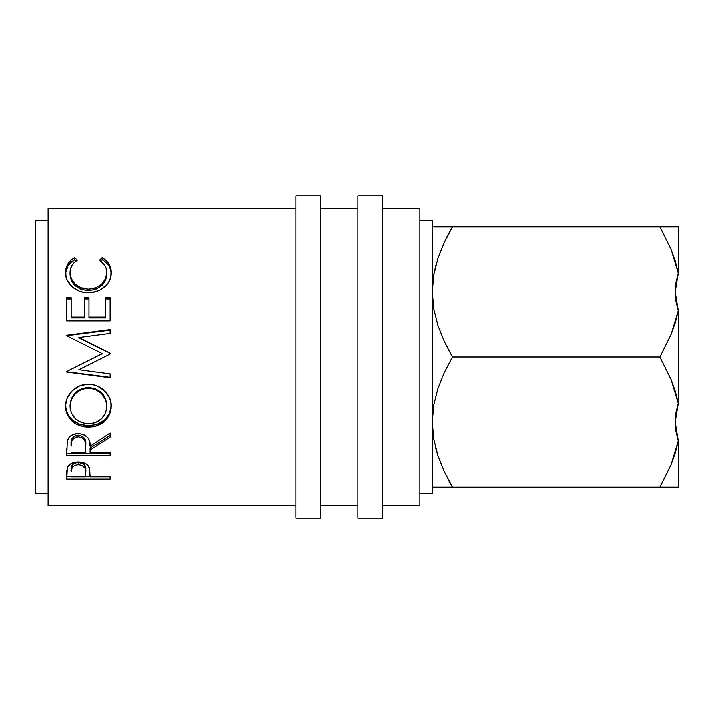 <?xml version="1.0" encoding="UTF-8"?>
<svg xmlns="http://www.w3.org/2000/svg" width="714" height="714" viewBox="0 0 714 714"><rect width="100%" height="100%" fill="white"/><g stroke="black" fill="none" stroke-linecap="round" stroke-linejoin="round"><path stroke-width="1.07" d="M675.203 421.992L678.3 403.321L678.3 310.679L675.346 322.648L671.151 334.411L659.959 357L671.169 379.625L675.328 391.317L678.3 403.321L675.203 422.126L678.3 440.797L675.346 452.765L671.151 464.528L659.959 487.118L678.3 487.118L678.3 440.797L675.203 422.054M665.296 226.882L671.169 226.882L659.959 226.882L671.169 249.507L675.328 261.199L678.3 273.203L675.203 292.008L678.3 310.679L675.203 291.946M675.997 226.882L675.346 226.882M295.935 518.096L320.72 518.096L320.72 195.904L295.935 195.904L295.935 518.096L295.935 195.904L320.72 195.904L320.72 518.096L295.935 518.096M357.892 518.096L382.677 518.096L382.677 195.904L357.892 195.904L357.892 518.096L357.892 195.904L382.677 195.904L382.677 518.096L357.892 518.096M419.85 493.312L432.247 493.312L432.247 220.688L419.85 220.688L432.247 220.688L432.247 493.312L419.85 493.312M35.7 493.312L48.088 493.312L35.7 493.312L35.7 220.688L35.7 493.312M48.088 220.688L35.7 220.688L48.088 220.688M382.677 505.708L419.85 505.708L419.85 208.292L382.677 208.292L419.85 208.292L419.85 505.708L382.677 505.708M320.72 505.708L357.892 505.708L320.72 505.708M357.892 208.292L320.72 208.292L357.892 208.292M48.088 505.708L295.935 505.708L48.088 505.708L48.088 208.292L48.088 505.708M295.935 208.292L48.088 208.292L295.935 208.292M66.679 479.04L66.786 470.785L67.919 466.438L71.32 463.431L78.317 461.913L82.083 462.27L85.448 463.493L87.929 465.474L89.58 468.786L90.035 476.774L110.054 476.774L110.054 479.04L66.679 479.04L110.054 479.04L110.054 476.774L90.035 476.774L89.321 467.866C87.768 464.038 84.091 462.056 78.317 461.913C72.658 462.056 68.999 463.966 67.33 467.634L66.679 479.04M66.679 455.425L67.268 440.824L68.678 437.887L72.766 434.567L78.281 433.46L83.6 434.469L87.652 437.539L88.884 439.583L90.035 446.223L110.054 432.987L110.054 437.084L90.035 450.025L90.035 452.471L110.054 452.471L110.054 455.425L66.679 455.425L110.054 455.425L110.054 452.471L90.035 452.471L90.035 450.025L110.054 437.084L110.054 432.987L90.035 446.223C90.598 438.878 86.68 434.63 78.281 433.46C72.489 433.719 68.821 436.174 67.268 440.824L66.679 455.425M86.091 384.427L92.802 384.712L97.104 385.926L104.485 390.772L109.51 397.903L110.768 402.027L111.072 408.372L109.563 414.432L104.637 421.198L97.291 425.687L93.007 426.82L84.109 426.82L75.836 423.902L72.328 421.421L67.312 414.727L66 410.764L65.661 404.454L67.143 398.153L72.069 390.888L79.504 385.953L86.091 384.427M110.054 333.447L110.054 330.163L66.679 335.723L110.054 329.591L110.054 333.447L78.843 337.552L110.054 353.153L110.054 354.037L78.772 369.736L110.054 373.859L110.054 377.742L66.679 372.056L66.679 371.503L102.272 353.626L66.679 335.83L66.679 335.277L110.054 329.591L110.054 333.447L78.843 337.552L110.054 353.153L110.054 354.037L110.054 353.234L78.843 337.963L110.054 353.234M66.679 320.907L66.679 298.996L71.132 298.996L71.132 297.765L66.679 297.765L66.679 320.907L66.679 297.765L71.132 297.765L71.132 317.141L84.475 317.141L84.475 297.765L88.92 297.765L88.92 317.141L105.601 317.141L105.601 297.765L110.054 297.765L110.054 320.907L66.679 320.907L110.054 320.907L110.054 298.996L105.601 298.996L110.054 298.996M74.64 257.692L77.246 260.253L74.095 262.69L71.793 265.697L70.445 269.098L70.017 272.739L71.32 278.817L75.166 284.234L81.182 287.974L88.411 289.215L95.694 287.956L101.7 284.136L105.538 278.656L106.716 272.516L106.279 268.946L104.878 265.608L99.487 260.253L102.066 257.692L106.002 260.503L108.903 264.037L111.036 270.276L110.75 276.657L109.403 280.754L106.975 284.556L100.165 289.955L96.363 291.517L90.214 292.633L83.609 292.338L79.272 291.178L71.891 286.6L67.08 280.004L65.929 276.291L65.688 270.311L67.785 264.046L70.677 260.494L74.64 257.692C68.553 261.208 65.527 266.161 65.572 272.543C64.885 282.583 75.711 293.231 88.117 292.704C93.962 292.749 99.112 291.107 103.584 287.787C108.796 283.503 111.322 278.398 111.161 272.498C111.17 266.152 108.135 261.217 102.066 257.692L99.487 260.253C104.244 263.314 106.654 267.411 106.716 272.516C106.074 282.432 99.969 288.001 88.411 289.215C76.951 288.045 70.82 282.548 70.017 272.739C70.008 267.491 72.417 263.332 77.246 260.253L74.64 257.692L74.64 259.762L74.64 257.692M432.247 292.044L433.693 275.104L437.843 258.53L444.26 242.412L452.373 226.882L435.817 226.882M432.291 418.957L432.247 422.001M432.247 487.118L452.373 487.118L444.278 471.624L437.914 455.675L433.737 439.155L432.247 422.054L433.693 405.222L437.843 388.648L444.26 372.529L452.373 357L444.278 341.506L437.914 325.557L433.737 309.037L432.247 291.946L433.693 275.104L437.843 258.53L444.26 242.412L452.373 226.882L444.269 226.882M433.719 226.882L437.861 226.882M435.718 265.751L433.737 274.845L432.247 291.946L433.737 309.037L437.914 325.557L444.278 341.506L452.373 357L659.959 357L671.169 379.625L678.3 403.321L678.3 310.679L671.151 334.411L659.959 357L452.373 357L444.26 372.529L437.843 388.648L433.693 405.222L432.247 422.054L433.71 439.039L432.247 422.054L433.737 439.155L437.914 455.675L444.278 471.624L452.373 487.118L678.3 487.118L678.3 440.797L671.151 464.528L659.959 487.118L447 487.118M437.914 258.325L444.278 242.376L437.914 258.325M452.212 227.168L446.812 237.155M448.651 480.397L452.212 486.832M435.852 448.767L437.887 455.586M433.719 487.118L435.861 487.118M675.346 487.118L671.178 487.118M675.203 291.874L678.3 273.203L678.3 226.882L452.373 226.882L444.278 242.376M435.745 265.644L433.71 274.979M435.602 447.812L437.878 455.586M437.869 487.118L444.269 487.118M452.373 226.882L659.959 226.882L671.169 249.507L678.3 273.203L678.3 226.882M70.017 274.497L70.017 272.739L70.017 274.497C70.829 284.101 76.96 289.473 88.411 290.634L88.411 289.215L88.411 290.634C99.96 289.447 106.065 283.993 106.716 274.274L105.538 280.29L101.7 285.654L95.694 289.393L88.411 290.634L81.182 289.411L75.166 285.752L71.32 280.45L70.017 274.497M100.683 261.092L102.066 259.762L102.066 257.692L102.066 259.762C108.135 263.216 111.17 268.053 111.161 274.256L110.634 269.954L108.903 265.974L106.002 262.511L103.137 260.378L102.066 259.762L100.683 261.092M65.599 273.167L68.062 265.546L74.64 259.762L76.014 261.074L74.64 259.762L70.677 262.502L67.785 265.983L65.688 272.114M71.132 297.765L71.132 317.971L84.475 317.971L84.475 317.141L71.132 317.141L71.132 298.996L66.679 298.996M71.132 317.141L71.132 317.971L84.475 317.971L84.475 297.765L88.92 297.765L88.92 317.971L105.601 317.971L105.601 317.141L88.92 317.141L88.92 297.765M84.475 298.996L88.92 298.996L84.475 298.996M88.92 317.141L88.92 317.971L105.601 317.971L105.601 298.996M110.054 320.907L110.054 297.765L105.601 297.765L105.601 317.141M110.054 377.313L66.679 371.744L110.054 377.313L110.054 373.859L78.772 369.736L110.054 354.037M66.679 335.723L110.054 330.163M66.679 335.83L102.272 353.626L66.679 371.503L66.679 372.056L110.054 377.742L110.054 373.859M95.56 357L102.272 353.698L95.56 357M111.161 406.266C111.67 394.753 100.442 383.811 88.349 384.328C76.023 383.748 64.938 395.038 65.572 406.596C66.964 419.439 74.631 426.294 88.554 427.177C102.441 426.142 109.974 419.172 111.161 406.266M111.161 405.24C109.974 417.886 102.441 424.705 88.554 425.714L88.554 427.177L88.554 425.714C74.631 424.848 66.964 418.127 65.572 405.561L66 409.64L67.312 413.522L72.328 420.073L79.807 424.286L88.554 425.714L97.291 424.259L104.637 419.859L109.563 413.236L111.161 405.24M106.645 403.678L106.716 406.409C105.833 416.985 99.773 422.759 88.536 423.723C77.21 422.831 71.034 417.065 70.017 406.409C70.927 395.467 77.032 389.38 88.34 388.148C99.746 389.317 105.877 395.413 106.716 406.409L106.716 405.382C105.868 394.601 99.737 388.639 88.34 387.497L95.524 388.827L101.549 392.798L105.413 398.671L106.645 403.678M86.51 387.577L88.34 387.497L88.34 388.148L88.34 387.497C77.032 388.711 70.927 394.672 70.017 405.382L71.373 398.707L75.229 392.852L81.182 388.844L86.51 387.577M70.017 405.382L70.017 406.409L70.017 405.382M110.054 435.415L90.035 448.089L110.054 435.415L110.054 432.987M90.035 448.089L90.035 450.025L90.035 448.089M110.054 453.372L66.679 453.372L110.054 453.372L110.054 452.471M66.679 453.372L66.679 448.749M81.914 435.951L84.511 438.307L85.644 444.367C86.43 439.333 83.975 436.236 78.272 435.112L80.191 435.326M73.239 436.995L76.398 435.326L78.272 435.112L78.272 436.772C83.984 437.959 86.439 441.118 85.644 446.25L85.582 452.471L71.132 452.471L85.582 452.471L85.466 443.117L84.511 440.038L81.958 437.655L78.272 436.772L78.272 435.112C72.703 436.218 70.329 439.262 71.132 444.242L72.248 438.155M71.132 444.242L71.132 446.098C70.311 441.029 72.694 437.923 78.272 436.772L76.398 436.995L73.239 438.691L71.561 441.484L71.132 446.098L71.132 444.242M110.054 476.774L110.054 479.04M90.035 476.497L85.591 476.497L90.035 476.497M66.679 476.497L71.132 476.497L66.679 476.497L66.679 473.98M85.501 467.313L85.68 469.705C86.439 465.724 83.993 463.288 78.335 462.386L83.458 463.877L85.501 467.313M77.398 462.431L78.335 462.386L78.335 464.635C83.993 465.573 86.448 468.063 85.68 472.124L85.582 476.774L71.132 476.774L85.582 476.774L85.189 468.42L81.976 465.323L78.335 464.635L78.335 462.386C72.774 463.243 70.374 465.617 71.132 469.509L72.23 464.823L74.783 463.056L77.398 462.431M71.132 469.509L71.132 471.9C70.365 467.947 72.766 465.528 78.335 464.635L74.783 465.314L72.23 467.117L71.132 471.9L71.132 469.509M70.097 404.677L70.097 408.14L71.409 413.111L75.363 418.743L81.378 422.483L86.706 423.652L92.16 423.42L95.64 422.465L101.531 418.672L105.44 413.076L106.645 408.122L106.404 402.937L105.413 399.554L101.549 393.557L95.524 389.505L90.178 388.22L84.689 388.478L81.182 389.523L75.229 393.619L71.373 399.59L70.097 404.677M678.3 310.679L675.997 301.415L675.203 292.008L675.988 282.512L678.3 273.203M678.3 440.797L675.997 431.533L675.203 422.126L675.988 412.63L678.3 403.321M85.644 446.232L85.644 444.367M85.68 472.106L85.68 469.705"/></g></svg>
